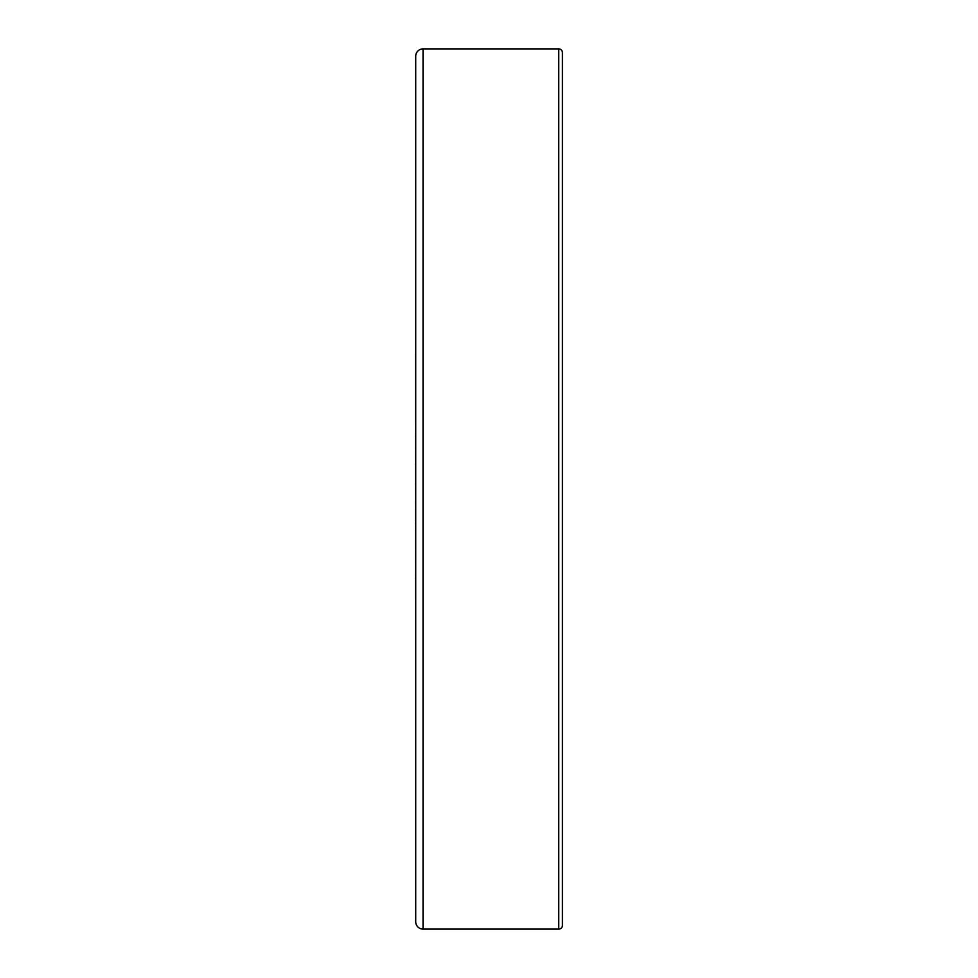 <?xml version="1.0" encoding="UTF-8"?>
<svg xmlns="http://www.w3.org/2000/svg" width="978" height="978" viewBox="0 0 978 978"><rect width="100%" height="100%" fill="white"/><g stroke="black" fill="none" stroke-linecap="round" stroke-linejoin="round"><path stroke-width="1.47" d="M423.046 48.9A7.335 7.335 0 0 0 415.711 56.235L415.711 921.765A7.335 7.335 0 0 0 423.046 929.1L558.744 929.1A3.667 3.667 0 0 0 562.411 925.432L562.411 52.567A3.667 3.667 0 0 0 558.744 48.9L423.046 48.9L423.046 929.1M415.589 423.303L415.589 354.708M415.589 455.931L415.711 428.89M415.589 455.516L415.589 450.895M415.589 448.56L415.589 438.132M415.711 485.1L415.711 459.024M415.711 529.049L415.589 482.802M415.589 520.981L415.589 510.003M415.589 575.04L415.711 531.115M415.589 571.25L415.589 567.191M415.589 598.414L415.589 576.494M415.589 580.504L415.589 578.817M415.589 597.974L415.589 596.641M415.711 89.854L415.711 352.08L415.711 89.854M415.711 426.212L415.711 433.156L415.711 426.212M415.711 459.892L415.711 456.64L415.589 459.892M415.711 526.567L415.711 531.421L415.589 526.567M415.711 625.92L415.711 888.146L415.711 625.92M415.589 416.983L415.589 360.845M415.589 435.748L415.589 433.156M415.589 481.873L415.589 464.012M415.589 524.966L415.589 523.23M415.589 549L415.589 531.421M415.589 562.876L415.711 552.594M415.589 589.416L415.589 581.507M415.711 482.802L415.711 486.482M415.711 505.174L415.711 508.487M415.711 576.494L415.711 578.707M558.744 48.9L558.744 929.1"/></g></svg>
